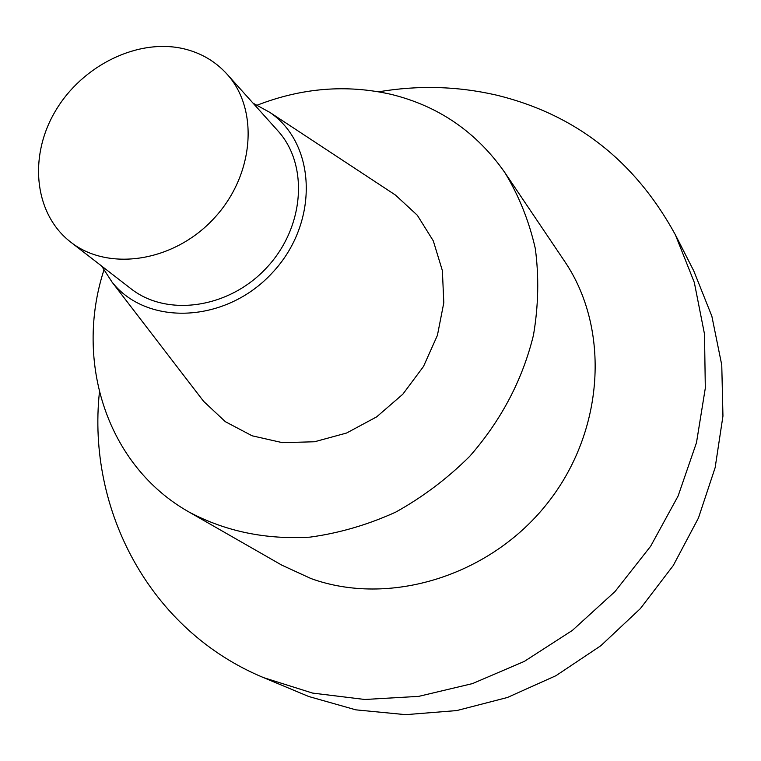 <?xml version="1.0" encoding="UTF-8"?>
<svg xmlns="http://www.w3.org/2000/svg" width="761" height="761" viewBox="0 0 761 761"><rect width="100%" height="100%" fill="white"/><g stroke="black" fill="none" stroke-linecap="round" stroke-linejoin="round"><path stroke-width="1.14" d="M99.425 392.191C86.897 509.727 149.698 630.412 263.572 677.632L312.552 693.081L364.804 699.483L418.693 696.372L472.486 683.597L524.329 661.395L572.415 630.374L615.031 591.535L650.665 546.208L678.108 496.001L696.486 442.674L705.314 388.1L704.505 334.117L694.317 282.474L675.349 234.749C634.883 160.704 575.116 114.131 496.039 95.02C457.409 86.193 418.303 85.118 378.721 91.796M263.572 677.632L308.719 696.496L355.834 709.842L405.689 714.665L456.752 710.574L507.406 697.495L555.977 675.682L600.8 645.747L640.343 608.629L673.247 565.556L698.446 518.013L715.15 467.615L722.95 416.058L721.761 365.042L711.849 316.157L693.747 270.849L675.349 234.749M103.877 270.203C74.159 361.913 107.063 465.989 189.185 512.115L281.798 565.138L310.888 578.512C388.823 606.831 489.466 576.496 547.035 503.744C604.881 431.183 610.427 328.438 564.472 261.099L504.857 172.595C476.519 132.072 438.593 105.988 391.049 94.335C346.502 84.262 301.946 87.848 257.389 105.104M184.257 48.894C138.378 37.831 82.597 65.085 55.62 110.697C28.357 156.157 34.055 213.803 70.602 242.027C108.309 271.886 173.822 261.993 213.851 218.54C254.279 175.458 259.377 109.403 226.864 73.969C215.392 61.394 201.189 53.042 184.257 48.894M70.602 242.027L130.911 288.685C167.087 317.299 229.137 308.452 266.692 267.672C304.638 227.244 308.956 164.709 277.784 130.721L226.864 73.969M101.651 266.046L112.057 282.112C147.101 326.526 226.046 323.32 272.267 272.847C319.24 223.078 316.7 144.114 269.86 112.4L253.08 103.182M199.525 396.024L203.615 401.342L225.361 421.699L252.11 435.796L282.407 442.664L314.54 441.76L346.607 433.019L376.647 416.866L402.816 394.227L423.487 366.488L437.413 335.344L443.806 302.735L442.369 270.621L433.313 240.904L417.313 215.249L395.425 195.035L389.822 191.353M189.185 512.115C225.513 531.397 265.779 539.739 309.984 537.142C339.168 533.157 367.734 524.824 395.663 512.153C422.707 497.123 447.373 478.536 469.661 456.381C501.214 420.348 522.484 379.948 533.461 335.182C538.474 305.684 539.083 276.776 535.287 248.457C529.047 220.985 518.907 195.691 504.857 172.595M112.057 282.112L203.615 401.342M269.86 112.4L395.425 195.035"/></g></svg>
